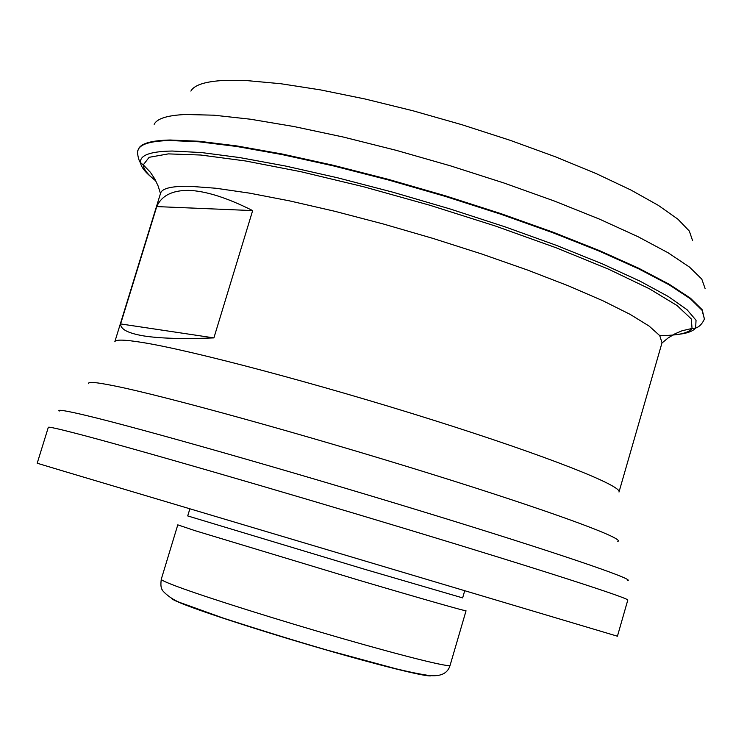<?xml version="1.0" encoding="UTF-8"?>
<svg xmlns="http://www.w3.org/2000/svg" width="744" height="744" viewBox="0 0 744 744"><rect width="100%" height="100%" fill="white"/><g stroke="black" fill="none" stroke-linecap="round" stroke-linejoin="round"><path stroke-width="1.12" d="M659.64 335.498C677.226 335.646 688.033 333.34 692.06 328.578L691.278 318.934L677.087 305.561L649.289 288.719L608.48 269.142L556.335 247.854L495.616 226.102L429.995 205.288L363.686 186.772L300.976 171.725L245.678 160.992L200.815 155.031L168.339 153.887L149.144 157.31L143.201 164.954C143.638 169.372 147.87 174.71 155.877 180.987M120.612 323.928L156.752 206.59C161.588 195.672 172.236 190.269 188.706 190.38C205.614 190.938 226.929 197.681 252.662 210.589L213.9 337.897C183.703 339.134 160.406 338.492 144.011 335.963C128.228 333.321 120.435 329.304 120.612 323.928L213.9 337.897M160.574 193.245C162.034 188.306 171.827 185.991 189.962 186.298L216.002 188.26L249.556 193.142L289.621 200.889L334.763 211.277L383.197 223.953L432.887 238.387L481.675 253.974L527.487 270.026L568.462 285.863L603.059 300.836L630.177 314.396L649.14 326.086L659.723 335.6L662.03 342.733L618.999 492.026C622.282 485.897 547.51 456.128 432.608 419.923C317.893 383.718 190.892 350.164 142.03 342.417C124.555 339.617 115.487 339.385 114.836 341.728L160.574 193.245M64.133 471.324L37.2 463.233L48.314 427.344C48.425 426.628 57.595 428.637 75.841 433.361C128.368 446.921 274.062 488.985 408.186 529.57C542.488 570.202 630.159 598.641 627.787 600.092L617.427 636.213L64.133 471.324M450.092 665.35L466.051 610.787C466.404 611.494 422.276 598.939 358.664 580.143L194.965 530.649L177.788 524.855L161.271 579.241C161.039 580.087 166.6 582.608 177.946 586.821C207.092 597.637 277.661 619.882 341.422 638.24C405.303 656.636 449.99 667.638 450.092 665.35C447.702 673.608 440.374 676.947 428.107 675.357C419.411 674.055 408.744 671.869 396.124 668.809L327.527 650.228C296.921 641.365 262.111 630.633 223.088 618.041L182.606 603.458C169.418 599.366 160.323 588.681 162.136 589.406C160.881 587.983 160.592 584.598 161.271 579.241M252.662 210.589L156.752 206.59M673.115 334.8C684.973 334.093 692.487 331.833 695.631 328.03L696.04 320.255L687 309.662L668.186 296.456L639.691 280.99L602.147 263.785L556.745 245.492L505.223 226.901L449.795 208.869L392.981 192.231L337.423 177.751L285.612 166.052L239.754 157.579L201.568 152.567L172.236 151.032C150.372 151.385 139.788 155.217 140.504 162.545C141.062 167.447 146.103 173.445 155.645 180.541M431.278 675.636C429.809 677.691 388.935 667.945 332.047 651.642C275.243 635.376 212.868 615.493 186.632 605.411C176.681 601.589 171.594 599.171 171.38 598.157M692.599 240.656L689.316 231.049L677.933 219.201L658.375 205.391L630.931 190.027L596.269 173.631L555.489 156.826L510.086 140.281L461.866 124.704L412.836 110.744L365.053 98.989L320.45 89.885L280.748 83.719L247.324 80.64L221.145 80.612C204.079 81.84 193.989 85.328 190.892 91.094M705.126 288.588L701.787 279.102L689.511 267.096L668.149 252.811L637.952 236.666L599.645 219.192L554.447 201.066L504.032 183.024L450.473 165.847L396.05 150.288L343.124 136.998L293.899 126.527L250.319 119.198L213.881 115.19L185.647 114.492C167.409 115.311 156.91 118.594 154.166 124.341M704.419 319.074L702.197 309.764L690.497 298.242L669.265 284.273L638.696 268.221L599.506 250.626L552.95 232.156L500.768 213.584L445.135 195.737L388.517 179.397L333.405 165.308L282.181 154.017L236.908 145.945L199.197 141.267L170.134 140.012C150.613 140.467 139.974 143.713 138.207 149.739L138.059 150.232C139.816 144.215 150.455 140.979 169.976 140.532L199.029 141.797L236.741 146.484L282.013 154.566L333.238 165.856L388.349 179.955L444.968 196.295L500.6 214.142L552.783 232.705L599.348 251.165L638.538 268.761L669.116 284.803L690.348 298.762L702.048 310.267L704.419 319.074C702.104 324.003 699.174 326.988 695.631 328.03L692.06 328.578M617.799 541.418C625.732 538.833 549.565 510.719 426.758 472.598C304.157 434.505 166.749 396.552 115.878 386.192C96.357 382.202 87.327 381.374 88.796 383.718M627.583 580.562C636.78 580.041 555.117 552.076 421.699 511.277C288.486 470.524 139.723 428.219 86.499 415.552C66.039 410.669 56.935 409.191 59.176 411.116M464.693 590.801L462.647 597.897L365.537 569.541L187.702 515.927L189.869 508.868M143.201 164.954L140.504 162.545C139.128 162.415 136.44 151.618 138.059 150.232M661.955 343.012L668.149 337.943L674.92 333.824L682.043 330.773L692.171 328.43M160.49 193.524L158.081 185.888L154.668 178.727L150.381 172.273L143.192 164.777"/></g></svg>
